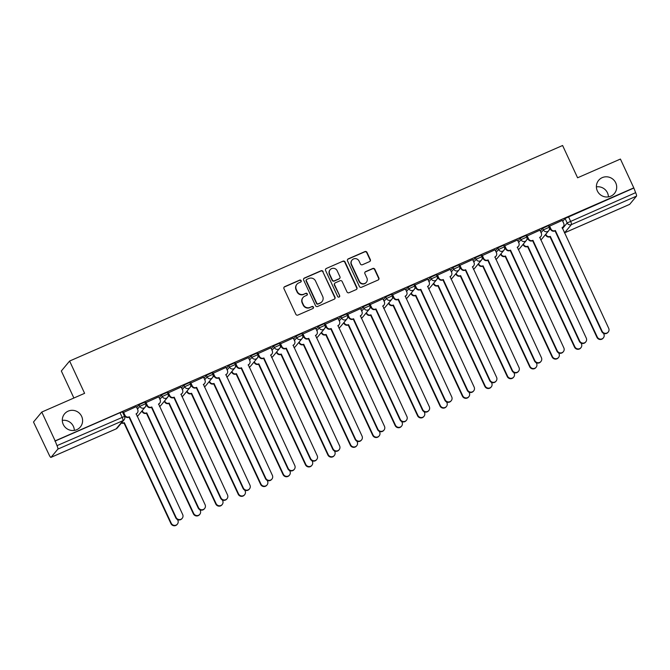 <?xml version="1.0" encoding="UTF-8"?>
<svg xmlns="http://www.w3.org/2000/svg" width="670" height="670" viewBox="0 0 670 670"><rect width="100%" height="100%" fill="white"/><g stroke="black" fill="none" stroke-linecap="round" stroke-linejoin="round"><path stroke-width="1" d="M301.157 280.663A1.106 1.072 39.7 0 0 299.708 280.094L284.725 286.651A1.575 1.533 39.7 0 0 283.971 288.686L295.847 314.272A1.575 1.533 39.7 0 0 297.916 315.076L312.907 308.518A1.106 1.072 39.7 0 0 313.434 307.095A1.106 1.072 39.7 0 0 311.986 306.533L310.043 307.379A5.042 4.899 39.7 0 1 303.418 304.808L302.43 302.673A5.042 4.899 39.7 0 1 304.833 296.148L306.768 295.303A1.106 1.072 39.7 0 0 307.296 293.879A1.106 1.072 39.7 0 0 305.847 293.318L303.904 294.163A5.042 4.899 39.7 0 1 297.279 291.584L296.291 289.457A5.042 4.899 39.7 0 1 298.694 282.933L300.637 282.087A1.106 1.072 39.7 0 0 301.157 280.663M300.889 281.928A1.106 1.072 39.7 0 0 299.473 280.387L284.482 286.936A1.575 1.533 39.7 0 0 284.055 287.221M313.158 308.368A1.106 1.072 39.7 0 0 311.743 306.818L310.043 307.379M307.019 295.143A1.106 1.072 39.7 0 0 305.604 293.602L303.904 294.163M597.347 190.925A10.268 9.983 39.7 0 0 614.44 193.471A10.268 9.983 39.7 0 0 615.747 182.877A10.268 9.983 39.7 0 0 598.645 180.339A10.268 9.983 39.7 0 0 597.347 190.925M608.419 196.88A10.268 9.983 39.7 0 0 596.392 186.88M63.256 424.437A10.268 9.983 39.7 0 0 80.35 426.983A10.268 9.983 39.7 0 0 81.656 416.397A10.268 9.983 39.7 0 0 64.555 413.851A10.268 9.983 39.7 0 0 63.256 424.437M74.328 430.391A10.268 9.983 39.7 0 0 62.302 420.392M369.572 261.602A1.575 1.533 39.7 0 0 370.326 259.566L366.993 252.389A1.575 1.533 39.7 0 0 364.924 251.585L348.274 258.863A1.575 1.533 39.7 0 0 347.529 260.898L359.405 286.484A1.575 1.533 39.7 0 0 361.473 287.288L378.115 280.01A1.575 1.533 39.7 0 0 378.868 277.966L374.848 269.298A1.575 1.533 39.7 0 0 372.771 268.494L365.653 271.61A1.575 1.533 39.7 0 0 364.899 273.653L366.892 277.95A4.213 4.095 39.7 0 1 366.364 282.296A4.213 4.095 39.7 0 1 359.346 281.249L351.532 264.407A4.213 4.095 39.7 0 1 352.06 260.06A4.213 4.095 39.7 0 1 359.078 261.107L360.376 263.913A1.575 1.533 39.7 0 0 362.453 264.717L369.572 261.602M57.855 449.126L51.029 457.342A3.208 0.678 -113.6 0 1 50.97 457.384A3.208 0.678 -113.6 0 1 49.203 455.022L33.5 422.016L41.775 412.058L84.604 393.332L69.613 361.046L562.599 145.499L577.59 177.785L620.42 159.058L633.795 187.876L55.149 440.877L56.992 445.651L124.528 416.413L122.442 411.924L120.014 412.695L122.099 417.184A3.208 0.678 -113.6 0 1 122.962 420.659L57.855 449.126A3.208 0.678 -113.6 0 0 56.992 445.651M41.775 412.058L55.149 440.877M323.116 271.568A1.575 1.533 39.7 0 0 321.047 270.764L304.398 278.042A1.575 1.533 39.7 0 0 303.652 280.085L315.528 305.662A1.575 1.533 39.7 0 0 317.597 306.466L334.246 299.189A1.575 1.533 39.7 0 0 334.992 297.153L322.881 271.861A1.575 1.533 39.7 0 0 320.804 271.057L304.163 278.335A1.575 1.533 39.7 0 0 303.736 278.611M326.34 268.452L342.99 261.174A1.575 1.533 39.7 0 1 345.058 261.978L356.934 287.564A1.575 1.533 39.7 0 1 356.18 289.599L349.053 292.715A1.575 1.533 39.7 0 1 346.985 291.911L342.169 281.534A1.575 1.533 39.7 0 0 340.1 280.73L335.377 282.799A1.575 1.533 39.7 0 0 334.623 284.834L339.64 295.637A1.106 1.072 39.7 0 1 339.497 296.776A1.106 1.072 39.7 0 1 337.663 296.5L325.587 270.487A1.575 1.533 39.7 0 1 326.34 268.452L342.99 261.174M562.75 221.284L565.086 218.47L567.172 222.959L635.637 192.659A3.208 0.678 66.4 0 1 636.5 196.134L629.674 204.342A3.208 0.678 66.4 0 1 629.616 204.392A3.208 0.678 66.4 0 1 629.54 204.4M73.884 398.022L61.338 370.996L69.613 361.046M633.795 187.876L635.637 192.659M136.311 406.631L123.196 412.578M158.731 396.824L145.616 402.779M181.16 387.026L168.044 392.972M203.58 377.218L190.464 383.173M225.999 367.42L212.884 373.366M248.419 357.613L235.304 363.567M270.839 347.814L257.724 353.76M293.267 338.007L280.152 343.961M315.687 328.208L302.572 334.154M338.107 318.401L324.992 324.355M360.527 308.602L347.412 314.548M382.947 298.795L369.832 304.741M405.367 288.988L392.26 294.942M427.795 279.189L414.68 285.135M450.215 269.382L437.1 275.337M472.635 259.583L459.519 265.529M495.055 249.776L481.939 255.731M517.475 239.977L504.359 245.923M539.903 230.17L526.788 236.125M562.323 220.371L549.207 226.318M540.322 231.091L542.667 228.277L543.404 229.869L549.191 227.256L548.454 225.664L542.667 228.277M517.902 240.89L520.247 238.076L520.984 239.667L526.771 237.063L526.034 235.472L520.247 238.076M495.482 250.697L497.827 247.883L498.564 249.475L504.351 246.862L503.614 245.27L497.827 247.883M473.062 260.504L475.407 257.682L476.144 259.273L481.931 256.669L481.186 255.077L475.407 257.682M450.642 270.303L452.979 267.489L453.724 269.08L459.511 266.467L458.766 264.876L452.979 267.489M428.222 280.11L430.559 277.288L431.296 278.879L437.083 276.274L436.346 274.683L430.559 277.288M405.794 289.909L408.139 287.095L408.876 288.686L414.663 286.073L413.926 284.482L408.139 287.095M383.374 299.716L385.719 296.894L386.456 298.485L392.243 295.88L391.506 294.289L385.719 296.894M360.954 309.515L363.299 306.701L364.036 308.292L369.823 305.679L369.078 304.088L363.299 306.701M338.534 319.322L340.871 316.5L341.616 318.091L347.403 315.486L346.658 313.895L340.871 316.5M316.114 329.121L318.451 326.307L319.196 327.898L324.975 325.293L324.238 323.694L318.451 326.307M293.686 338.928L296.031 336.106L296.768 337.697L302.555 335.092L301.818 333.501L296.031 336.106M271.266 348.727L273.611 345.913L274.348 347.504L280.135 344.899L279.398 343.3L273.611 345.913M248.846 358.534L251.191 355.711L251.928 357.311L257.716 354.698L256.978 353.107L251.191 355.711M226.427 368.333L228.763 365.519L229.509 367.11L235.296 364.505L234.55 362.906L228.763 365.519M204.007 378.14L206.343 375.317L207.089 376.917L212.867 374.304L212.13 372.713L206.343 375.317M181.578 387.938L183.923 385.124L184.66 386.716L190.448 384.111L189.711 382.52L183.923 385.124M159.159 397.746L161.504 394.923L162.24 396.523L168.028 393.91L167.291 392.319L161.504 394.923M136.739 407.544L139.084 404.73L139.821 406.322L145.608 403.717L144.871 402.126L139.084 404.73M633.552 188.169L565.086 218.47M54.907 441.161L120.014 412.695M146.939 405.618L145.717 406.154M169.359 395.811L168.136 396.347M191.779 386.012L190.556 386.548M214.199 376.205L212.976 376.741M236.627 366.406L235.404 366.942M259.047 356.599L257.824 357.135M281.467 346.8L280.244 347.336M303.887 336.993L302.664 337.529M326.307 327.195L325.084 327.731M348.735 317.387L347.512 317.923M371.155 307.589L369.932 308.125M393.575 297.781L392.352 298.317M415.995 287.983L414.772 288.51M438.415 278.176L437.192 278.712M460.843 268.377L459.62 268.904M483.263 258.57L482.04 259.106M505.682 248.771L504.46 249.299M528.102 238.964L526.88 239.5M550.522 229.157L549.299 229.693M296.927 284.256L296.684 284.549A5.042 4.899 39.7 0 0 296.048 289.75L296.291 289.457M303.669 294.448A5.042 4.899 39.7 0 1 297.036 291.877L296.048 289.75M303.066 297.48L302.823 297.765A5.042 4.899 39.7 0 0 302.187 302.966L302.43 302.673M309.8 307.672A5.042 4.899 39.7 0 1 303.175 305.093L302.187 302.966M334.665 298.912A1.575 1.533 39.7 0 0 334.757 297.447L322.881 271.861M306.877 279.356A1.106 1.072 39.7 0 0 306.349 280.78L316.776 303.242A1.106 1.072 39.7 0 0 318.225 303.803L320.268 302.907A5.042 4.899 39.7 0 0 322.672 296.383L315.545 281.04A5.042 4.899 39.7 0 0 308.92 278.46L306.877 279.356M306.491 279.65L306.249 279.934A1.106 1.072 39.7 0 0 306.106 281.073L306.349 280.78M322.036 301.584L321.793 301.868A5.042 4.899 39.7 0 1 320.026 303.2L317.982 304.096A1.106 1.072 39.7 0 1 316.533 303.527L306.106 281.073M356.599 289.323A1.575 1.533 39.7 0 0 356.691 287.849L344.816 262.272A1.575 1.533 39.7 0 0 342.747 261.467M334.824 283.209L334.581 283.502A1.575 1.533 39.7 0 0 334.38 285.127L339.64 295.637M339.363 296.911A1.106 1.072 39.7 0 0 339.397 295.931M337.169 270.772A4.213 4.095 39.7 0 0 330.159 269.725A4.213 4.095 39.7 0 0 329.623 274.072L332.379 280.001A1.575 1.533 39.7 0 0 334.447 280.805L339.179 278.745A1.575 1.533 39.7 0 0 339.925 276.702L337.169 270.772M330.159 269.725L329.916 270.018A4.213 4.095 39.7 0 0 329.38 274.357L329.623 274.072M339.724 278.326L339.489 278.62A1.575 1.533 39.7 0 1 338.936 279.03L334.204 281.099A1.575 1.533 39.7 0 1 332.136 280.295L329.38 274.357M326.097 268.745A1.575 1.533 39.7 0 0 325.679 269.022M352.06 260.06L351.825 260.354A4.213 4.095 39.7 0 0 351.289 264.7L351.532 264.407M366.364 282.296L366.122 282.581A4.213 4.095 39.7 0 1 359.103 281.542L351.289 264.7M378.542 279.733A1.575 1.533 39.7 0 0 378.625 278.259L374.605 269.591A1.575 1.533 39.7 0 0 372.537 268.787L365.41 271.903A1.575 1.533 39.7 0 0 364.991 272.179M369.999 261.325A1.575 1.533 39.7 0 0 370.083 259.851L366.75 252.674A1.575 1.533 39.7 0 0 364.681 251.87L348.031 259.148A1.575 1.533 39.7 0 0 347.613 259.432M121.731 422.644A3.208 3.124 39.7 0 0 124.31 422.67L171.235 523.211A3.693 3.585 39.7 0 0 177.383 524.124A3.693 3.585 39.7 0 0 177.852 520.322L177.508 519.585M177.383 524.124L177.073 524.501A3.693 3.585 -140.3 0 1 170.925 523.588L124 423.046A3.208 3.124 -140.3 0 1 121.421 423.03M123.498 412.176L124.913 415.224A3.208 3.124 39.7 0 0 129.134 416.866L128.824 417.243A3.208 3.124 -140.3 0 1 124.603 415.601L123.171 412.527M129.352 416.774L176.059 517.408A3.693 3.585 39.7 0 0 182.207 518.32A3.693 3.585 39.7 0 0 182.675 514.518L136.178 413.784A3.208 3.124 39.7 0 0 137.3 412.946L136.99 413.323A3.208 3.124 -140.3 0 1 136.052 414.077M182.207 518.32L181.897 518.697A3.693 3.585 -140.3 0 1 175.749 517.784L129.034 417.15M137.3 412.946A3.208 3.124 39.7 0 0 137.71 409.638L136.286 406.581M142.241 410.635L142.509 411.229A3.208 3.124 39.7 0 0 146.73 412.871L193.663 513.404A3.693 3.585 39.7 0 0 199.802 514.317A3.693 3.585 39.7 0 0 200.271 510.515L199.928 509.778M199.802 514.317L199.493 514.694A3.693 3.585 -140.3 0 1 193.345 513.781L146.42 413.248A3.208 3.124 -140.3 0 1 142.199 411.606L142.509 411.229M141.923 411.012L142.199 411.606M164.661 400.836L164.937 401.422A3.208 3.124 39.7 0 0 169.15 403.064L216.083 503.606A3.693 3.585 39.7 0 0 222.222 504.518A3.693 3.585 39.7 0 0 222.691 500.716L222.348 499.971M222.222 504.518L221.912 504.895A3.693 3.585 -140.3 0 1 215.765 503.982L168.84 403.441A3.208 3.124 -140.3 0 1 164.619 401.799L164.937 401.422M164.343 401.213L164.619 401.799M187.081 391.029L187.357 391.623A3.208 3.124 39.7 0 0 191.578 393.265L238.503 493.798A3.693 3.585 39.7 0 0 244.651 494.711A3.693 3.585 39.7 0 0 245.111 490.909L244.768 490.172M244.651 494.711L244.332 495.088A3.693 3.585 -140.3 0 1 238.185 494.175L191.26 393.642A3.208 3.124 -140.3 0 1 187.039 392L187.357 391.623M186.771 391.406L187.039 392M145.918 402.368L147.341 405.425A3.208 3.124 39.7 0 0 151.554 407.067L151.244 407.444A3.208 3.124 -140.3 0 1 147.023 405.802L145.599 402.729M151.772 406.966L198.488 507.6A3.693 3.585 39.7 0 0 204.626 508.513A3.693 3.585 39.7 0 0 205.095 504.711L158.597 403.985A3.208 3.124 39.7 0 0 159.72 403.139L159.41 403.516A3.208 3.124 -140.3 0 1 158.472 404.27M204.626 508.513L204.317 508.89A3.693 3.585 -140.3 0 1 198.169 507.977L151.462 407.343M159.72 403.139A3.208 3.124 39.7 0 0 160.13 399.831L158.715 396.774M168.338 392.561L169.761 395.618A3.208 3.124 39.7 0 0 173.982 397.26L173.664 397.637A3.208 3.124 -140.3 0 1 169.443 395.995L168.019 392.922M174.192 397.168L220.907 497.802A3.693 3.585 39.7 0 0 227.046 498.715A3.693 3.585 39.7 0 0 227.515 494.912L181.017 394.178A3.208 3.124 39.7 0 0 182.148 393.34L181.83 393.717A3.208 3.124 -140.3 0 1 180.892 394.471M227.046 498.715L226.736 499.091A3.693 3.585 -140.3 0 1 220.589 498.179L173.882 397.545M182.148 393.34A3.208 3.124 39.7 0 0 182.55 390.032L181.135 386.975M190.766 382.763L192.181 385.82A3.208 3.124 39.7 0 0 196.402 387.461L196.084 387.838A3.208 3.124 -140.3 0 1 191.871 386.196L190.439 383.123M196.612 387.361L243.327 487.994A3.693 3.585 39.7 0 0 249.475 488.907A3.693 3.585 39.7 0 0 249.935 485.105L203.445 384.379A3.208 3.124 39.7 0 0 204.568 383.533L204.25 383.91A3.208 3.124 -140.3 0 1 203.32 384.664M249.475 488.907L249.156 489.284A3.693 3.585 -140.3 0 1 243.017 488.371L196.302 387.737M204.568 383.533A3.208 3.124 39.7 0 0 204.97 380.225L203.554 377.168M209.501 381.23L209.777 381.816A3.208 3.124 39.7 0 0 213.998 383.458L260.923 484A3.693 3.585 39.7 0 0 267.07 484.913A3.693 3.585 39.7 0 0 267.539 481.11L267.196 480.365M267.07 484.913L266.752 485.289A3.693 3.585 -140.3 0 1 260.613 484.377L213.68 383.835A3.208 3.124 -140.3 0 1 209.467 382.193L209.777 381.816M209.191 381.607L209.467 382.193M231.921 371.423L232.197 372.017A3.208 3.124 39.7 0 0 236.418 373.659L283.343 474.193A3.693 3.585 39.7 0 0 289.49 475.105A3.693 3.585 39.7 0 0 289.959 471.303L289.616 470.566M289.49 475.105L289.18 475.482A3.693 3.585 -140.3 0 1 283.033 474.569L236.108 374.036A3.208 3.124 -140.3 0 1 231.887 372.394L232.197 372.017M231.611 371.8L231.887 372.394M213.186 372.956L214.601 376.012A3.208 3.124 39.7 0 0 218.822 377.654L218.504 378.031A3.208 3.124 -140.3 0 1 214.291 376.389L212.859 373.316M219.04 377.562L265.747 478.196A3.693 3.585 39.7 0 0 271.894 479.109A3.693 3.585 39.7 0 0 272.363 475.306L225.865 374.572A3.208 3.124 39.7 0 0 226.988 373.734L226.678 374.111A3.208 3.124 -140.3 0 1 225.74 374.865M271.894 479.109L271.576 479.486A3.693 3.585 -140.3 0 1 265.437 478.573L218.722 377.939M226.988 373.734A3.208 3.124 39.7 0 0 227.398 370.426L225.974 367.369M235.606 363.157L237.021 366.214A3.208 3.124 39.7 0 0 241.242 367.855L240.932 368.232A3.208 3.124 -140.3 0 1 236.711 366.591L235.279 363.517M241.46 367.755L288.167 468.389A3.693 3.585 39.7 0 0 294.314 469.302A3.693 3.585 39.7 0 0 294.783 465.499L248.285 364.773A3.208 3.124 39.7 0 0 249.408 363.927L249.098 364.304A3.208 3.124 -140.3 0 1 248.16 365.058M294.314 469.302L294.004 469.678A3.693 3.585 -140.3 0 1 287.857 468.766L241.141 368.132M249.408 363.927A3.208 3.124 39.7 0 0 249.818 360.619L248.394 357.562M254.349 361.624L254.617 362.21A3.208 3.124 39.7 0 0 258.838 363.852L305.771 464.394A3.693 3.585 39.7 0 0 311.91 465.307A3.693 3.585 39.7 0 0 312.379 461.496L312.036 460.759M311.91 465.307L311.6 465.683A3.693 3.585 -140.3 0 1 305.453 464.771L258.528 364.229A3.208 3.124 -140.3 0 1 254.307 362.587L254.617 362.21M254.03 362.001L254.307 362.587M276.769 351.817L277.045 352.412A3.208 3.124 39.7 0 0 281.258 354.045L328.191 454.587A3.693 3.585 39.7 0 0 334.33 455.5A3.693 3.585 39.7 0 0 334.799 451.697L334.456 450.96M334.33 455.5L334.02 455.876A3.693 3.585 -140.3 0 1 327.873 454.964L280.948 354.43A3.208 3.124 -140.3 0 1 276.727 352.788L277.045 352.412M276.45 352.194L276.727 352.788M299.189 342.018L299.465 342.604A3.208 3.124 39.7 0 0 303.686 344.246L350.611 444.788A3.693 3.585 39.7 0 0 356.758 445.701A3.693 3.585 39.7 0 0 357.219 441.89L356.875 441.153M356.758 445.701L356.44 446.078A3.693 3.585 -140.3 0 1 350.293 445.165L303.368 344.623A3.208 3.124 -140.3 0 1 299.147 342.981L299.465 342.604M298.879 342.395L299.147 342.981M321.608 332.211L321.885 332.806A3.208 3.124 39.7 0 0 326.106 334.439L373.031 434.981A3.693 3.585 39.7 0 0 379.178 435.894A3.693 3.585 39.7 0 0 379.647 432.091L379.304 431.354M379.178 435.894L378.86 436.27A3.693 3.585 -140.3 0 1 372.721 435.358L325.788 334.816A3.208 3.124 -140.3 0 1 321.575 333.183L321.885 332.806M321.298 332.588L321.575 333.183M344.028 322.412L344.305 322.999A3.208 3.124 39.7 0 0 348.526 324.64L395.451 425.182A3.693 3.585 39.7 0 0 401.598 426.095A3.693 3.585 39.7 0 0 402.067 422.284L401.724 421.547M401.598 426.095L401.28 426.472A3.693 3.585 -140.3 0 1 395.141 425.559L348.207 325.017A3.208 3.124 -140.3 0 1 343.995 323.375L344.305 322.999M343.718 322.789L343.995 323.375M366.457 312.605L366.724 313.2A3.208 3.124 39.7 0 0 370.946 314.833L417.871 415.375A3.693 3.585 39.7 0 0 424.018 416.288A3.693 3.585 39.7 0 0 424.487 412.486L424.144 411.748M424.018 416.288L423.708 416.665A3.693 3.585 -140.3 0 1 417.561 415.752L370.636 315.21A3.208 3.124 -140.3 0 1 366.415 313.577L366.724 313.2M366.138 312.982L366.415 313.577M388.876 302.798L389.153 303.393A3.208 3.124 39.7 0 0 393.365 305.034L440.299 405.568A3.693 3.585 39.7 0 0 446.438 406.489A3.693 3.585 39.7 0 0 446.907 402.678L446.563 401.941M446.438 406.489L446.128 406.866A3.693 3.585 -140.3 0 1 439.981 405.953L393.055 305.411A3.208 3.124 -140.3 0 1 388.834 303.77L389.153 303.393M388.558 303.183L388.834 303.77M411.296 292.999L411.573 293.594A3.208 3.124 39.7 0 0 415.785 295.227L462.719 395.769A3.693 3.585 39.7 0 0 468.858 396.682A3.693 3.585 39.7 0 0 469.327 392.88L468.983 392.143M468.858 396.682L468.548 397.059A3.693 3.585 -140.3 0 1 462.401 396.146L415.475 295.604A3.208 3.124 -140.3 0 1 411.254 293.971L411.573 293.594M410.986 293.376L411.254 293.971M258.025 353.35L259.449 356.406A3.208 3.124 39.7 0 0 263.662 358.048L263.352 358.425A3.208 3.124 -140.3 0 1 259.131 356.783L257.707 353.71M263.88 357.956L310.595 458.59A3.693 3.585 39.7 0 0 316.734 459.503A3.693 3.585 39.7 0 0 317.203 455.692L270.705 354.966A3.208 3.124 39.7 0 0 271.827 354.128L271.517 354.505A3.208 3.124 -140.3 0 1 270.579 355.259M316.734 459.503L316.424 459.88A3.693 3.585 -140.3 0 1 310.277 458.967L263.57 358.333M271.827 354.128A3.208 3.124 39.7 0 0 272.238 350.812L270.822 347.764M280.445 343.551L281.869 346.608A3.208 3.124 39.7 0 0 286.082 348.241L285.772 348.626A3.208 3.124 -140.3 0 1 281.551 346.985L280.127 343.911M286.299 348.149L333.015 448.783A3.693 3.585 39.7 0 0 339.154 449.696A3.693 3.585 39.7 0 0 339.623 445.893L293.125 345.167A3.208 3.124 39.7 0 0 294.256 344.321L293.937 344.698A3.208 3.124 -140.3 0 1 292.999 345.452M339.154 449.696L338.844 450.072A3.693 3.585 -140.3 0 1 332.697 449.16L285.99 348.526M294.256 344.321A3.208 3.124 39.7 0 0 294.658 341.013L293.242 337.956M302.873 333.744L304.289 336.801A3.208 3.124 39.7 0 0 308.51 338.442L308.192 338.819A3.208 3.124 -140.3 0 1 303.971 337.178L302.547 334.104M308.719 338.35L355.435 438.984A3.693 3.585 39.7 0 0 361.582 439.897A3.693 3.585 39.7 0 0 362.043 436.086L315.553 335.36A3.208 3.124 39.7 0 0 316.675 334.514L316.357 334.899A3.208 3.124 -140.3 0 1 315.428 335.653M361.582 439.897L361.264 440.274A3.693 3.585 -140.3 0 1 355.125 439.361L308.409 338.727M316.675 334.514A3.208 3.124 39.7 0 0 317.078 331.206L315.662 328.158M325.293 323.945L326.709 327.002A3.208 3.124 39.7 0 0 330.93 328.635L330.611 329.012A3.208 3.124 -140.3 0 1 326.399 327.379L324.967 324.297M331.147 328.543L377.855 429.177A3.693 3.585 39.7 0 0 384.002 430.09A3.693 3.585 39.7 0 0 384.471 426.288L337.973 325.561A3.208 3.124 39.7 0 0 339.095 324.716L338.786 325.092A3.208 3.124 -140.3 0 1 337.847 325.846M384.002 430.09L383.684 430.467A3.693 3.585 -140.3 0 1 377.545 429.554L330.829 328.92M339.095 324.716A3.208 3.124 39.7 0 0 339.497 321.407L338.082 318.351M347.713 314.138L349.129 317.195A3.208 3.124 39.7 0 0 353.35 318.836L353.04 319.213A3.208 3.124 -140.3 0 1 348.819 317.572L347.387 314.498M353.567 318.744L400.275 419.378A3.693 3.585 39.7 0 0 406.422 420.291A3.693 3.585 39.7 0 0 406.891 416.48L360.393 315.754A3.208 3.124 39.7 0 0 361.515 314.908L361.205 315.285A3.208 3.124 -140.3 0 1 360.267 316.047M406.422 420.291L406.112 420.668A3.693 3.585 -140.3 0 1 399.965 419.755L353.249 319.121M361.515 314.908A3.208 3.124 39.7 0 0 361.926 311.6L360.502 308.543M370.133 304.339L371.548 307.396A3.208 3.124 39.7 0 0 375.769 309.029L375.46 309.406A3.208 3.124 -140.3 0 1 371.239 307.773L369.815 304.691M375.987 308.937L422.703 409.571A3.693 3.585 39.7 0 0 428.842 410.484A3.693 3.585 39.7 0 0 429.311 406.682L382.813 305.956A3.208 3.124 39.7 0 0 383.935 305.11L383.625 305.486A3.208 3.124 -140.3 0 1 382.687 306.24M428.842 410.484L428.532 410.861A3.693 3.585 -140.3 0 1 422.385 409.948L375.677 309.314M383.935 305.11A3.208 3.124 39.7 0 0 384.346 301.802L382.922 298.745M392.553 294.532L393.977 297.589A3.208 3.124 39.7 0 0 398.189 299.23L397.88 299.607A3.208 3.124 -140.3 0 1 393.659 297.966L392.235 294.892M398.407 299.138L445.123 399.764A3.693 3.585 39.7 0 0 451.262 400.685A3.693 3.585 39.7 0 0 451.731 396.875L405.233 296.148A3.208 3.124 39.7 0 0 406.363 295.303L406.045 295.679A3.208 3.124 -140.3 0 1 405.107 296.442M451.262 400.685L450.952 401.062A3.693 3.585 -140.3 0 1 444.805 400.149L398.097 299.515M406.363 295.303A3.208 3.124 39.7 0 0 406.765 291.994L405.35 288.938M414.973 284.733L416.397 287.79A3.208 3.124 39.7 0 0 420.618 289.423L420.299 289.8A3.208 3.124 -140.3 0 1 416.078 288.167L414.655 285.085M420.827 289.331L467.543 389.965A3.693 3.585 39.7 0 0 473.69 390.878A3.693 3.585 39.7 0 0 474.151 387.076L427.661 286.35A3.208 3.124 39.7 0 0 428.783 285.504L428.465 285.881A3.208 3.124 -140.3 0 1 427.527 286.634M473.69 390.878L473.372 391.255A3.693 3.585 -140.3 0 1 467.225 390.342L420.517 289.708M428.783 285.504A3.208 3.124 39.7 0 0 429.185 282.196L427.77 279.139M433.716 283.192L433.993 283.787A3.208 3.124 39.7 0 0 438.214 285.428L485.139 385.962A3.693 3.585 39.7 0 0 491.286 386.883A3.693 3.585 39.7 0 0 491.746 383.072L491.411 382.335M491.286 386.883L490.968 387.26A3.693 3.585 -140.3 0 1 484.829 386.339L437.895 285.805A3.208 3.124 -140.3 0 1 433.683 284.164L433.993 283.787M433.406 283.569L433.683 284.164M456.136 273.394L456.412 273.988A3.208 3.124 39.7 0 0 460.633 275.621L507.558 376.163A3.693 3.585 39.7 0 0 513.706 377.076A3.693 3.585 39.7 0 0 514.175 373.274L513.831 372.537M513.706 377.076L513.388 377.453A3.693 3.585 -140.3 0 1 507.249 376.54L460.315 275.998A3.208 3.124 -140.3 0 1 456.103 274.365L456.412 273.988M455.826 273.77L456.103 274.365M478.564 263.586L478.832 264.181A3.208 3.124 39.7 0 0 483.053 265.822L529.978 366.356A3.693 3.585 39.7 0 0 536.126 367.277A3.693 3.585 39.7 0 0 536.595 363.467L536.251 362.73M536.126 367.277L535.816 367.654A3.693 3.585 -140.3 0 1 529.669 366.733L482.743 266.199A3.208 3.124 -140.3 0 1 478.522 264.558L478.832 264.181M478.246 263.963L478.522 264.558M500.984 253.788L501.26 254.382A3.208 3.124 39.7 0 0 505.473 256.015L552.407 356.557A3.693 3.585 39.7 0 0 558.545 357.47A3.693 3.585 39.7 0 0 559.014 353.668L558.671 352.931M558.545 357.47L558.236 357.847A3.693 3.585 -140.3 0 1 552.088 356.934L505.163 256.392A3.208 3.124 -140.3 0 1 500.942 254.759L501.26 254.382M500.666 254.165L500.942 254.759M523.404 243.981L523.68 244.575A3.208 3.124 39.7 0 0 527.893 246.217L574.827 346.75A3.693 3.585 39.7 0 0 580.965 347.671A3.693 3.585 39.7 0 0 581.434 343.861L581.091 343.124M580.965 347.671L580.656 348.048A3.693 3.585 -140.3 0 1 574.508 347.127L527.583 246.594A3.208 3.124 -140.3 0 1 523.362 244.952L523.68 244.575M523.086 244.357L523.362 244.952M545.824 234.182L546.1 234.768A3.208 3.124 39.7 0 0 550.321 236.409L597.246 336.951A3.693 3.585 39.7 0 0 603.394 337.864A3.693 3.585 39.7 0 0 603.854 334.062L603.511 333.325M603.394 337.864L603.075 338.241A3.693 3.585 -140.3 0 1 596.937 337.328L550.003 236.786A3.208 3.124 -140.3 0 1 545.782 235.153L546.1 234.768M545.514 234.559L545.782 235.153M437.401 274.926L438.817 277.983A3.208 3.124 39.7 0 0 443.038 279.625L442.719 280.001A3.208 3.124 -140.3 0 1 438.507 278.36L437.075 275.286M443.255 279.532L489.963 380.158A3.693 3.585 39.7 0 0 496.11 381.079A3.693 3.585 39.7 0 0 496.579 377.269L450.081 276.543A3.208 3.124 39.7 0 0 451.203 275.697L450.885 276.074A3.208 3.124 -140.3 0 1 449.955 276.827M496.11 381.079L495.792 381.456A3.693 3.585 -140.3 0 1 489.653 380.535L442.937 279.909M451.203 275.697A3.208 3.124 39.7 0 0 451.605 272.389L450.19 269.332M459.821 265.127L461.236 268.184A3.208 3.124 39.7 0 0 465.457 269.817L465.147 270.194A3.208 3.124 -140.3 0 1 460.927 268.561L459.494 265.479M465.675 269.725L512.382 370.359A3.693 3.585 39.7 0 0 518.53 371.272A3.693 3.585 39.7 0 0 518.999 367.47L472.501 266.744A3.208 3.124 39.7 0 0 473.623 265.898L473.313 266.275A3.208 3.124 -140.3 0 1 472.375 267.029M518.53 371.272L518.22 371.649A3.693 3.585 -140.3 0 1 512.073 370.736L465.357 270.102M473.623 265.898A3.208 3.124 39.7 0 0 474.033 262.59L472.61 259.533M482.241 255.32L483.656 258.377A3.208 3.124 39.7 0 0 487.877 260.019L487.567 260.396A3.208 3.124 -140.3 0 1 483.346 258.754L481.914 255.68M488.095 259.918L534.811 360.552A3.693 3.585 39.7 0 0 540.95 361.473A3.693 3.585 39.7 0 0 541.419 357.663L494.921 256.937A3.208 3.124 39.7 0 0 496.043 256.091L495.733 256.468A3.208 3.124 -140.3 0 1 494.795 257.221M540.95 361.473L540.64 361.85A3.693 3.585 -140.3 0 1 534.493 360.929L487.777 260.303M496.043 256.091A3.208 3.124 39.7 0 0 496.453 252.783L495.03 249.726M504.661 245.522L506.084 248.57A3.208 3.124 39.7 0 0 510.297 250.212L509.987 250.588A3.208 3.124 -140.3 0 1 505.766 248.955L504.343 245.873M510.515 250.119L557.231 350.753A3.693 3.585 39.7 0 0 563.37 351.666A3.693 3.585 39.7 0 0 563.839 347.864L517.341 247.138A3.208 3.124 39.7 0 0 518.463 246.292L518.153 246.669A3.208 3.124 -140.3 0 1 517.215 247.423M563.37 351.666L563.06 352.043A3.693 3.585 -140.3 0 1 556.912 351.13L510.205 250.496M518.463 246.292A3.208 3.124 39.7 0 0 518.873 242.984L517.458 239.927M527.081 235.714L528.504 238.771A3.208 3.124 39.7 0 0 532.725 240.413L532.407 240.79A3.208 3.124 -140.3 0 1 528.186 239.148L526.762 236.075M532.935 240.312L579.65 340.946A3.693 3.585 39.7 0 0 585.798 341.859A3.693 3.585 39.7 0 0 586.258 338.057L539.76 237.331A3.208 3.124 39.7 0 0 540.891 236.485L540.573 236.862A3.208 3.124 -140.3 0 1 539.635 237.616M585.798 341.859L585.48 342.244A3.693 3.585 -140.3 0 1 579.332 341.323L532.625 240.689M540.891 236.485A3.208 3.124 39.7 0 0 541.293 233.177L539.878 230.12M549.509 225.916L550.924 228.964A3.208 3.124 39.7 0 0 555.145 230.606L554.827 230.983A3.208 3.124 -140.3 0 1 550.614 229.341L549.182 226.267M555.355 230.514L602.07 331.147A3.693 3.585 39.7 0 0 608.218 332.06A3.693 3.585 39.7 0 0 608.678 328.258L562.189 227.524A3.208 3.124 39.7 0 0 563.311 226.686L562.993 227.063A3.208 3.124 -140.3 0 1 562.063 227.817M608.218 332.06L607.899 332.437A3.693 3.585 -140.3 0 1 601.76 331.524L555.045 230.89M563.311 226.686A3.208 3.124 39.7 0 0 563.713 223.378L562.298 220.321M562.448 228.646L567.172 222.959A3.208 3.124 -140.3 0 0 571.393 224.601L564.567 232.808L629.674 204.342M636.5 196.134L571.393 224.601A3.208 0.678 -113.6 0 0 570.53 221.125L568.445 216.636M51.029 457.342L116.136 428.875L122.962 420.659A3.208 3.124 39.7 0 0 124.084 419.814A3.208 3.208 0 0 0 124.528 416.413M541.067 232.683L543.404 229.869A3.208 3.124 -140.3 0 0 548.747 230.664A3.208 3.208 0 0 0 549.191 227.256M518.647 242.49L520.984 239.667A3.208 3.124 -140.3 0 0 526.327 240.463A3.208 3.208 0 0 0 526.771 237.063M496.219 252.289L498.564 249.475A3.208 3.124 -140.3 0 0 503.907 250.27A3.208 3.208 0 0 0 504.351 246.862M473.799 262.096L476.144 259.273A3.208 3.124 -140.3 0 0 481.487 260.069A3.208 3.208 0 0 0 481.931 256.669M451.379 271.894L453.724 269.08A3.208 3.124 -140.3 0 0 459.067 269.876A3.208 3.208 0 0 0 459.511 266.467M428.959 281.702L431.296 278.879A3.208 3.124 -140.3 0 0 436.639 279.675A3.208 3.208 0 0 0 437.083 276.274M406.539 291.5L408.876 288.686A3.208 3.124 -140.3 0 0 414.219 289.482A3.208 3.208 0 0 0 414.663 286.073M384.111 301.307L386.456 298.485A3.208 3.124 -140.3 0 0 391.799 299.281A3.208 3.208 0 0 0 392.243 295.88M361.691 311.106L364.036 308.292A3.208 3.124 -140.3 0 0 369.379 309.088A3.208 3.208 0 0 0 369.823 305.679M339.271 320.913L341.616 318.091A3.208 3.124 -140.3 0 0 346.959 318.887A3.208 3.208 0 0 0 347.403 315.486M316.851 330.712L319.196 327.898A3.208 3.124 -140.3 0 0 324.531 328.694A3.208 3.208 0 0 0 324.975 325.293M294.432 340.519L296.768 337.697A3.208 3.124 -140.3 0 0 302.111 338.492A3.208 3.208 0 0 0 302.555 335.092M272.003 350.318L274.348 347.504A3.208 3.124 -140.3 0 0 279.691 348.3A3.208 3.208 0 0 0 280.135 344.899M249.583 360.125L251.928 357.311A3.208 3.124 -140.3 0 0 257.272 358.098A3.208 3.208 0 0 0 257.716 354.698M227.164 369.924L229.509 367.11A3.208 3.124 -140.3 0 0 234.852 367.905A3.208 3.208 0 0 0 235.296 364.505M204.744 379.731L207.089 376.917A3.208 3.124 -140.3 0 0 212.432 377.713A3.208 3.208 0 0 0 212.867 374.304M182.324 389.538L184.66 386.716A3.208 3.124 -140.3 0 0 190.004 387.511A3.208 3.208 0 0 0 190.448 384.111M159.904 399.337L162.24 396.523A3.208 3.124 -140.3 0 0 167.584 397.318A3.208 3.208 0 0 0 168.028 393.91M137.476 409.144L139.821 406.322A3.208 3.124 -140.3 0 0 145.164 407.117A3.208 3.208 0 0 0 145.608 403.717M138.338 415.333A3.208 3.124 -140.3 0 1 137.216 416.179A3.208 3.124 39.7 0 1 137.057 416.238A3.208 3.208 0 0 0 138.338 415.333L145.164 407.117M167.584 397.318L160.758 405.526A3.208 3.124 -140.3 0 1 159.636 406.372A3.208 3.124 39.7 0 1 159.477 406.439M183.178 395.727A3.208 3.124 -140.3 0 1 182.056 396.565A3.208 3.124 39.7 0 1 181.897 396.632A3.208 3.208 0 0 0 183.178 395.727L190.004 387.511M212.432 377.713L205.598 385.92A3.208 3.124 -140.3 0 1 204.476 386.766A3.208 3.124 39.7 0 1 204.317 386.825M228.026 376.121A3.208 3.124 -140.3 0 1 226.896 376.959A3.208 3.124 39.7 0 1 226.745 377.026A3.208 3.208 0 0 0 228.026 376.121L234.852 367.905M257.272 358.098L250.446 366.314A3.208 3.124 -140.3 0 1 249.324 367.16A3.208 3.124 39.7 0 1 249.165 367.219M279.691 348.3L272.866 356.515A3.208 3.124 -140.3 0 1 271.744 357.353A3.208 3.124 39.7 0 1 271.584 357.42M302.111 338.492L295.286 346.708A3.208 3.124 -140.3 0 1 294.163 347.554A3.208 3.124 39.7 0 1 294.004 347.613M324.531 328.694L317.706 336.909A3.208 3.124 -140.3 0 1 316.583 337.747A3.208 3.124 39.7 0 1 316.424 337.814M346.959 318.887L340.125 327.102A3.208 3.124 -140.3 0 1 339.003 327.948A3.208 3.124 39.7 0 1 338.853 328.007M369.379 309.088L362.554 317.295A3.208 3.124 -140.3 0 1 361.423 318.141A3.208 3.124 39.7 0 1 361.272 318.208M384.974 307.497A3.208 3.124 -140.3 0 1 383.851 308.342A3.208 3.124 39.7 0 1 383.692 308.401A3.208 3.208 0 0 0 384.974 307.497L391.799 299.281M407.394 297.689A3.208 3.124 -140.3 0 1 406.271 298.535A3.208 3.124 39.7 0 1 406.112 298.602A3.208 3.208 0 0 0 407.394 297.689L414.219 289.482M429.813 287.891A3.208 3.124 -140.3 0 1 428.691 288.736A3.208 3.124 39.7 0 1 428.532 288.795A3.208 3.208 0 0 0 429.813 287.891L436.639 279.675M452.233 278.084A3.208 3.124 -140.3 0 1 451.111 278.929A3.208 3.124 39.7 0 1 450.96 278.996A3.208 3.208 0 0 0 452.233 278.084L459.067 269.876M481.487 260.069L474.661 268.285A3.208 3.124 -140.3 0 1 473.531 269.131A3.208 3.124 39.7 0 1 473.38 269.189M503.907 250.27L497.081 258.478A3.208 3.124 -140.3 0 1 495.959 259.323A3.208 3.124 39.7 0 1 495.8 259.391M526.327 240.463L519.501 248.679A3.208 3.124 -140.3 0 1 518.379 249.525A3.208 3.124 39.7 0 1 518.22 249.583M548.747 230.664L541.921 238.872A3.208 3.124 -140.3 0 1 540.799 239.718A3.208 3.124 39.7 0 1 540.64 239.785M629.616 204.392L564.509 232.859A3.208 0.678 66.4 0 1 564.425 232.867M50.97 457.384L116.078 428.917A3.208 3.208 0 0 0 117.258 428.029A3.208 3.124 39.7 0 1 116.136 428.875A3.208 0.678 66.4 0 1 116.078 428.917A3.208 0.678 66.4 0 1 116.002 428.934M159.485 406.456A3.208 3.208 0 0 0 160.758 405.526M204.333 386.85A3.208 3.208 0 0 0 205.598 385.92M249.173 367.244A3.208 3.208 0 0 0 250.446 366.314M271.593 357.437A3.208 3.208 0 0 0 272.866 356.515M294.013 347.638A3.208 3.208 0 0 0 295.286 346.708M316.433 337.831A3.208 3.208 0 0 0 317.706 336.909M338.861 328.032A3.208 3.208 0 0 0 340.125 327.102M361.281 318.225A3.208 3.208 0 0 0 362.554 317.295M473.389 269.206A3.208 3.208 0 0 0 474.661 268.285M495.808 259.407A3.208 3.208 0 0 0 497.081 258.478M518.228 249.6A3.208 3.208 0 0 0 519.501 248.679M540.648 239.801A3.208 3.208 0 0 0 541.921 238.872M117.258 428.029L124.084 419.814"/></g></svg>
